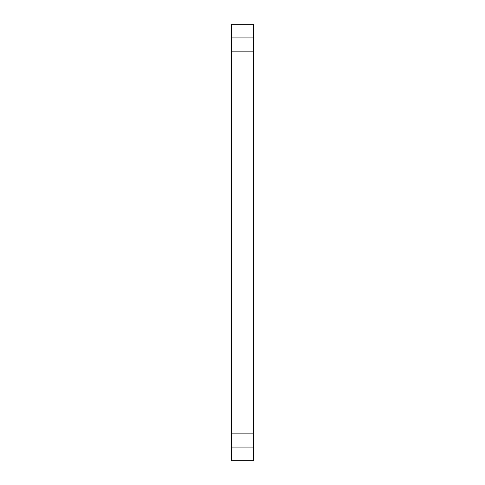 <?xml version="1.0" encoding="UTF-8"?>
<svg xmlns="http://www.w3.org/2000/svg" width="485" height="485" viewBox="0 0 485 485"><rect width="100%" height="100%" fill="white"/><g stroke="black" fill="none" stroke-linecap="round" stroke-linejoin="round"><path stroke-width="0.73" d="M231.478 433.857L231.478 51.143L253.522 51.143L253.522 460.75L231.478 460.75L231.478 433.857L253.522 433.857M231.478 447.079L253.522 447.079M231.478 24.25L253.522 24.25L253.522 37.921L231.478 37.921L231.478 24.25M231.478 51.143L231.478 37.921M253.522 51.143L253.522 37.921"/></g></svg>
